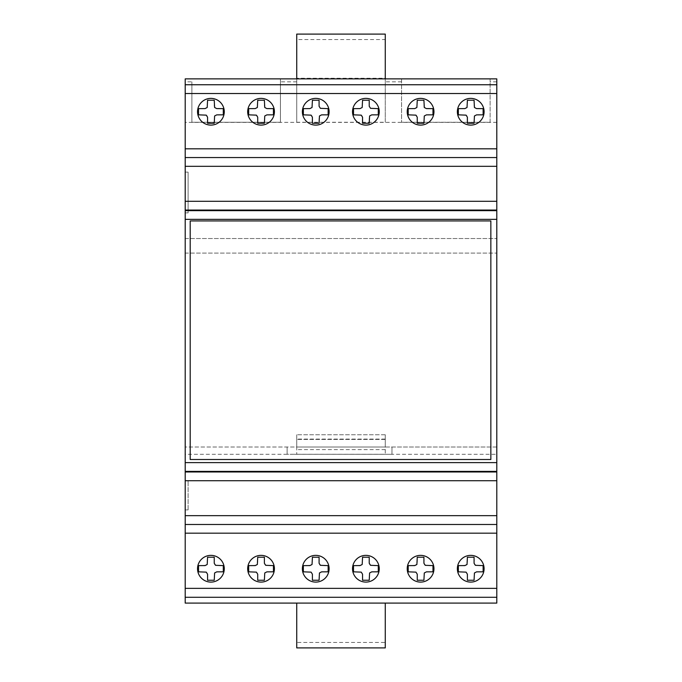 <?xml version="1.0" encoding="UTF-8"?>
<svg xmlns="http://www.w3.org/2000/svg" width="682" height="682" viewBox="0 0 682 682"><rect width="100%" height="100%" fill="white"/><g stroke="black" fill="none" stroke-linecap="round" stroke-linejoin="round"><path stroke-width="0.51" stroke-dasharray="3.41 2.56" d="M224.267 111.737A13.367 13.367 0 0 0 210.909 98.379A13.367 13.367 0 0 0 197.541 111.737A13.367 13.367 0 0 0 210.909 125.104A13.367 13.367 0 0 0 224.267 111.737M257.975 98.737A13.367 13.367 0 0 0 248.043 114.815A13.367 13.367 0 0 0 264.13 124.746A13.367 13.367 0 0 0 274.053 108.668A13.367 13.367 0 0 0 257.975 98.737M219.809 578.703A13.367 13.367 0 0 0 220.883 559.828A13.367 13.367 0 0 0 202.008 558.754A13.367 13.367 0 0 0 200.934 577.628A13.367 13.367 0 0 0 219.809 578.703M264.13 581.729A13.367 13.367 0 0 0 274.053 565.651A13.367 13.367 0 0 0 257.975 555.719A13.367 13.367 0 0 0 248.043 571.806A13.367 13.367 0 0 0 264.13 581.729M325.723 559.828A13.367 13.367 0 0 0 306.849 558.754A13.367 13.367 0 0 0 305.775 577.628A13.367 13.367 0 0 0 324.649 578.703M368.971 581.729A13.367 13.367 0 0 0 378.894 565.651A13.367 13.367 0 0 0 362.815 555.719A13.367 13.367 0 0 0 352.884 571.806A13.367 13.367 0 0 0 368.971 581.729M362.815 98.737A13.367 13.367 0 0 0 352.884 114.815A13.367 13.367 0 0 0 368.971 124.746A13.367 13.367 0 0 0 378.894 108.668A13.367 13.367 0 0 0 362.815 98.737M329.116 111.737A13.367 13.367 0 0 0 315.749 98.379A13.367 13.367 0 0 0 302.382 111.737A13.367 13.367 0 0 0 315.749 125.104A13.367 13.367 0 0 0 329.116 111.737M433.957 111.737A13.367 13.367 0 0 0 420.589 98.379A13.367 13.367 0 0 0 407.222 111.737A13.367 13.367 0 0 0 420.589 125.104A13.367 13.367 0 0 0 433.957 111.737M467.656 98.737A13.367 13.367 0 0 0 457.724 114.815A13.367 13.367 0 0 0 473.811 124.746A13.367 13.367 0 0 0 483.734 108.668A13.367 13.367 0 0 0 467.656 98.737M429.49 578.703A13.367 13.367 0 0 0 430.564 559.828A13.367 13.367 0 0 0 411.689 558.754A13.367 13.367 0 0 0 410.615 577.628A13.367 13.367 0 0 0 429.49 578.703M483.734 565.651A13.367 13.367 0 0 0 467.656 555.719A13.367 13.367 0 0 0 457.724 571.806A13.367 13.367 0 0 0 473.811 581.729M496.803 131.336L496.803 447.008L391.962 447.008L391.962 454.306L287.122 454.272L287.122 447.008L287.122 454.272M287.122 454.306L185.197 454.306L185.197 447.008L496.803 447.008L496.803 454.306L290.038 454.306M467.392 574.201L467.392 580.237L474.067 580.237L474.433 572.974L476.573 571.857L483.12 571.823L483.12 565.625L476.573 565.6L474.433 564.474L474.067 557.211L467.392 557.211L467.392 563.247L466.087 565.31L458.347 565.625L458.347 571.823L466.087 572.138L467.392 574.201M417.256 574.201L417.256 580.237L423.923 580.237L424.289 572.974L426.429 571.857L432.976 571.823L432.976 565.625L426.429 565.6L424.289 564.474L423.923 557.211L417.256 557.211L417.256 563.247L415.943 565.31L408.203 565.625L408.203 571.823L415.943 572.138L417.256 574.201M496.803 78.882L490.111 78.882L490.111 122.257L401.579 122.257L401.579 78.882L490.111 78.882L490.111 122.257L401.579 122.257L401.579 78.882L385.27 78.882L385.27 122.257L296.73 122.257L296.73 34.1L385.27 34.1L385.27 39.573L296.73 39.573M496.803 81.84L490.111 81.84M414.017 114.84L415.943 115.147L416.89 115.991L417.256 123.254L423.923 123.254L424.289 115.991L426.429 114.866L432.976 114.84L432.976 108.643L425.227 108.327L423.923 106.264L423.923 100.228L417.256 100.228L416.89 107.483L414.741 108.609L408.203 108.643L408.203 114.84L414.017 114.84M464.161 114.84L466.087 115.147L467.034 115.991L467.392 123.254L474.067 123.254L474.433 115.991L476.573 114.866L483.12 114.84L483.12 108.643L475.371 108.327L474.067 106.264L474.067 100.228L467.392 100.228L467.034 107.483L464.885 108.609L458.347 108.643L458.347 114.84L464.161 114.84M490.852 220.934L190.201 220.934L190.201 459.498L490.852 459.498L490.852 220.934M496.803 84.756L185.197 84.756M496.803 157.551L185.197 157.551L496.803 157.551M496.803 597.287L185.197 597.287M496.803 454.306L496.803 603.093L296.73 603.093L385.27 603.093L385.27 642.418L296.73 642.418L296.73 603.093L185.197 603.093L185.197 454.306M496.803 122.368L185.197 122.368L185.197 253.082L496.803 253.082L185.197 253.082L185.197 238.53L496.803 238.53L185.197 238.53L185.197 447.008L296.73 447.008L296.73 454.263L296.73 434.749L296.73 447.008L385.27 447.008L385.27 434.749L385.27 454.263L385.27 447.008L391.962 447.008L391.962 454.272M319.082 106.264L319.082 100.228L312.407 100.228L312.049 107.483L309.901 108.609L303.362 108.643L303.362 114.84L309.901 114.866L312.049 115.991L312.407 123.254L319.082 123.254L319.082 117.219L320.387 115.147L328.136 114.84L328.136 108.643L320.387 108.327L319.082 106.264M369.226 106.264L369.226 100.228L362.551 100.228L362.193 107.483L360.045 108.609L353.506 108.643L353.506 114.84L360.045 114.866L362.193 115.991L362.551 123.254L369.226 123.254L369.226 117.219L370.531 115.147L378.28 114.84L378.28 108.643L370.531 108.327L369.226 106.264M362.551 574.201L362.551 580.237L369.226 580.237L369.593 572.974L371.733 571.857L378.28 571.823L378.28 565.625L371.733 565.6L369.593 564.474L369.226 557.211L362.551 557.211L362.551 563.247L361.247 565.31L353.506 565.625L353.506 571.823L361.247 572.138L362.551 574.201M312.407 574.201L312.407 580.237L319.082 580.237L319.449 572.974L321.589 571.857L328.136 571.823L328.136 565.625L321.589 565.6L319.449 564.474L319.082 557.211L312.407 557.211L312.407 563.247L311.103 565.31L303.362 565.625L303.362 571.823L311.103 572.138L312.407 574.201M385.27 642.418L385.27 647.9L296.73 647.9L296.73 642.418M296.73 454.263L385.27 454.263M385.27 449.634L296.73 449.634M385.27 434.749L296.73 434.749L385.27 434.749M385.27 439.43L296.73 439.43L385.27 439.43M401.579 81.84L385.27 81.84M385.27 39.573L385.27 78.234L296.73 78.234M385.27 78.234L385.27 122.257M296.73 122.257L296.73 78.882L280.421 78.882L280.421 122.257L191.889 122.257L191.889 81.84L185.197 81.84L185.197 78.882L280.421 78.882L280.421 122.257L191.889 122.257L191.889 81.84M385.27 78.882L296.73 78.882M257.711 574.201L257.711 580.237L264.386 580.237L264.752 572.974L266.892 571.857L273.439 571.823L273.439 565.625L266.892 565.6L264.752 564.474L264.386 557.211L257.711 557.211L257.711 563.247L256.406 565.31L248.666 565.625L248.666 571.823L256.406 572.138L257.711 574.201M207.567 574.201L207.567 580.237L214.242 580.237L214.608 572.974L216.748 571.857L223.295 571.823L223.295 565.625L216.748 565.6L214.608 564.474L214.242 557.211L207.567 557.211L207.567 563.247L206.262 565.31L198.522 565.625L198.522 571.823L206.262 572.138L207.567 574.201M188.104 509.914L188.104 480.716L188.104 509.914L185.197 509.914L185.197 480.716L185.197 509.914L188.104 509.914M185.197 480.716L188.104 480.716L185.197 480.716L185.197 509.914L185.197 480.716M185.197 122.368L185.197 81.84M185.197 212.895L185.197 172.103L185.197 212.895L188.104 212.895L188.104 172.103L188.104 212.895L185.197 212.895L185.197 172.103L188.104 172.103L185.197 172.103L185.197 212.895M296.73 81.84L280.421 81.84M204.336 114.84L206.262 115.147L207.209 115.991L207.567 123.254L214.242 123.254L214.608 115.991L216.748 114.866L223.295 114.84L223.295 108.643L215.546 108.327L214.242 106.264L214.242 100.228L207.567 100.228L207.209 107.483L205.06 108.609L198.522 108.643L198.522 114.84L204.336 114.84M254.48 114.84L256.406 115.147L257.353 115.991L257.711 123.254L264.386 123.254L264.752 115.991L266.892 114.866L273.439 114.84L273.439 108.643L265.69 108.327L264.386 106.264L264.386 100.228L257.711 100.228L257.353 107.483L255.204 108.609L248.666 108.643L248.666 114.84L254.48 114.84M496.803 212.895L496.803 172.103L496.803 212.895M496.803 169.204L496.803 137.193M496.803 509.914L496.803 480.716L496.803 509.914M496.803 544.841L496.803 512.821M496.803 78.942L496.803 550.638M496.803 477.835L496.803 215.793M185.197 169.204L185.197 137.193M185.197 131.336L185.197 78.882M185.197 544.841L185.197 512.821M185.197 78.942L185.197 550.638M185.197 477.835L185.197 215.793M385.27 439.089L296.73 439.089"/><path stroke-width="1.02" d="M197.541 111.737A13.367 13.367 0 0 1 210.909 98.379A13.367 13.367 0 0 1 224.267 111.737A13.367 13.367 0 0 1 210.909 125.104A13.367 13.367 0 0 1 197.541 111.737M264.13 124.746A13.367 13.367 0 0 1 248.043 114.815A13.367 13.367 0 0 1 257.975 98.737A13.367 13.367 0 0 1 274.053 108.668A13.367 13.367 0 0 1 264.13 124.746M202.008 558.754A13.367 13.367 0 0 1 220.883 559.828A13.367 13.367 0 0 1 219.809 578.703A13.367 13.367 0 0 1 200.934 577.628A13.367 13.367 0 0 1 202.008 558.754M257.975 555.719A13.367 13.367 0 0 1 274.053 565.651A13.367 13.367 0 0 1 264.13 581.729A13.367 13.367 0 0 1 248.043 571.806A13.367 13.367 0 0 1 257.975 555.719M324.649 578.703A13.367 13.367 0 0 0 325.723 559.828A13.367 13.367 0 0 1 324.649 578.703A13.367 13.367 0 0 1 305.775 577.628A13.367 13.367 0 0 1 306.849 558.754A13.367 13.367 0 0 1 325.723 559.828M362.815 555.719A13.367 13.367 0 0 1 378.894 565.651A13.367 13.367 0 0 1 368.971 581.729A13.367 13.367 0 0 1 352.884 571.806A13.367 13.367 0 0 1 362.815 555.719M368.971 124.746A13.367 13.367 0 0 1 352.884 114.815A13.367 13.367 0 0 1 362.815 98.737A13.367 13.367 0 0 1 378.894 108.668A13.367 13.367 0 0 1 368.971 124.746M302.382 111.737A13.367 13.367 0 0 1 315.749 98.379A13.367 13.367 0 0 1 329.116 111.737A13.367 13.367 0 0 1 315.749 125.104A13.367 13.367 0 0 1 302.382 111.737M407.222 111.737A13.367 13.367 0 0 1 420.589 98.379A13.367 13.367 0 0 1 433.957 111.737A13.367 13.367 0 0 1 420.589 125.104A13.367 13.367 0 0 1 407.222 111.737M473.811 124.746A13.367 13.367 0 0 1 457.724 114.815A13.367 13.367 0 0 1 467.656 98.737A13.367 13.367 0 0 1 483.734 108.668A13.367 13.367 0 0 1 473.811 124.746M411.689 558.754A13.367 13.367 0 0 1 430.564 559.828A13.367 13.367 0 0 1 429.49 578.703A13.367 13.367 0 0 1 410.615 577.628A13.367 13.367 0 0 1 411.689 558.754M473.811 581.729A13.367 13.367 0 0 0 483.734 565.651A13.367 13.367 0 0 1 473.811 581.729A13.367 13.367 0 0 1 457.724 571.806A13.367 13.367 0 0 1 467.656 555.719A13.367 13.367 0 0 1 483.734 565.651M496.803 597.279L496.803 78.882L185.197 78.882L185.197 597.279M190.201 220.934L490.852 220.934L490.852 459.498L190.201 459.498L190.201 220.934M475.371 565.31L474.067 563.247L474.067 557.211L467.392 557.211L467.034 564.474L464.885 565.6L458.347 565.625L458.347 571.823L466.087 572.138L467.392 574.201L467.392 580.237L474.067 580.237L474.433 572.974L476.573 571.857L483.12 571.823L483.12 565.625L475.371 565.31M425.227 565.31L423.923 563.247L423.923 557.211L417.256 557.211L416.89 564.474L414.741 565.6L408.203 565.625L408.203 571.823L415.943 572.138L417.256 574.201L417.256 580.237L423.923 580.237L424.289 572.974L426.429 571.857L432.976 571.823L432.976 565.625L425.227 565.31M424.289 107.483L423.923 100.228L417.256 100.228L416.89 107.483L414.741 108.609L408.203 108.643L408.203 114.84L415.943 115.147L417.256 117.219L417.256 123.254L423.923 123.254L424.289 115.991L426.429 114.866L432.976 114.84L432.976 108.643L426.429 108.609L424.289 107.483M474.433 107.483L474.067 100.228L467.392 100.228L467.034 107.483L464.885 108.609L458.347 108.643L458.347 114.84L466.087 115.147L467.392 117.219L467.392 123.254L474.067 123.254L474.433 115.991L476.573 114.866L483.12 114.84L483.12 108.643L476.573 108.609L474.433 107.483M496.803 84.739L185.197 84.739M496.803 157.551L185.197 157.551M496.803 603.093L496.803 597.287L185.197 597.287L185.197 603.093L496.803 603.093M311.103 115.147L312.407 117.219L312.407 123.254L319.082 123.254L319.449 115.991L321.589 114.866L328.136 114.84L328.136 108.643L320.387 108.327L319.082 106.264L319.082 100.228L312.407 100.228L312.049 107.483L309.901 108.609L303.362 108.643L303.362 114.84L311.103 115.147M361.247 115.147L362.551 117.219L362.551 123.254L369.226 123.254L369.593 115.991L371.733 114.866L378.28 114.84L378.28 108.643L370.531 108.327L369.226 106.264L369.226 100.228L362.551 100.228L362.193 107.483L360.045 108.609L353.506 108.643L353.506 114.84L361.247 115.147M370.531 565.31L369.226 563.247L369.226 557.211L362.551 557.211L362.193 564.474L360.045 565.6L353.506 565.625L353.506 571.823L361.247 572.138L362.551 574.201L362.551 580.237L369.226 580.237L369.593 572.974L371.733 571.857L378.28 571.823L378.28 565.625L370.531 565.31M320.387 565.31L319.082 563.247L319.082 557.211L312.407 557.211L312.049 564.474L309.901 565.6L303.362 565.625L303.362 571.823L311.103 572.138L312.407 574.201L312.407 580.237L319.082 580.237L319.449 572.974L321.589 571.857L328.136 571.823L328.136 565.625L320.387 565.31M296.73 603.093L296.73 647.9L385.27 647.9L385.27 603.093M385.27 78.882L385.27 34.1L296.73 34.1L296.73 78.882M265.69 565.31L264.386 563.247L264.386 557.211L257.711 557.211L257.353 564.474L255.204 565.6L248.666 565.625L248.666 571.823L256.406 572.138L257.711 574.201L257.711 580.237L264.386 580.237L264.752 572.974L266.892 571.857L273.439 571.823L273.439 565.625L265.69 565.31M215.546 565.31L214.242 563.247L214.242 557.211L207.567 557.211L207.209 564.474L205.06 565.6L198.522 565.625L198.522 571.823L206.262 572.138L207.567 574.201L207.567 580.237L214.242 580.237L214.608 572.974L216.748 571.857L223.295 571.823L223.295 565.625L215.546 565.31M496.803 524.484L185.197 524.484M214.608 107.483L214.242 100.228L207.567 100.228L207.209 107.483L205.06 108.609L198.522 108.643L198.522 114.84L206.262 115.147L207.567 117.219L207.567 123.254L214.242 123.254L214.608 115.991L216.748 114.866L223.295 114.84L223.295 108.643L216.748 108.609L214.608 107.483M264.752 107.483L264.386 100.228L257.711 100.228L257.353 107.483L255.204 108.609L248.666 108.643L248.666 114.84L256.406 115.147L257.711 117.219L257.711 123.254L264.386 123.254L264.752 115.991L266.892 114.866L273.439 114.84L273.439 108.643L266.892 108.609L264.752 107.483M496.803 219.357L185.197 219.357M496.803 462.609L185.197 462.609M496.803 480.733L185.197 480.733M496.803 515.66L185.197 515.66M496.803 471.39L185.197 471.39M496.803 471.978L185.197 471.978M496.803 533.179L185.197 533.179M496.803 588.361L185.197 588.361M496.803 210.661L185.197 210.661M496.803 210.056L185.197 210.056M496.803 201.292L185.197 201.292M496.803 166.314L185.197 166.314M496.803 148.812L185.197 148.812M496.803 93.511L185.197 93.511"/></g></svg>
